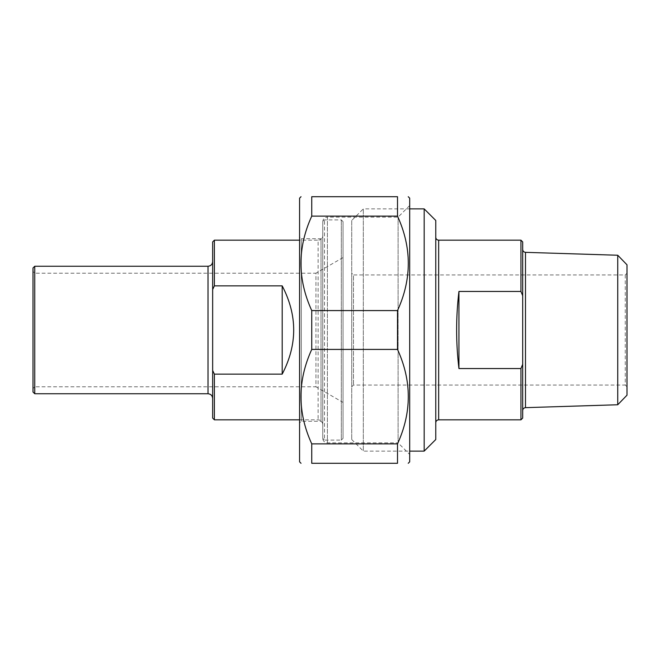 <?xml version="1.0" encoding="UTF-8"?>
<svg xmlns="http://www.w3.org/2000/svg" width="660" height="660" viewBox="0 0 660 660"><rect width="100%" height="100%" fill="white"/><g stroke="black" fill="none" stroke-linecap="round" stroke-linejoin="round"><path stroke-width="0.49" stroke-dasharray="3.3 2.47" d="M311.743 443.866L311.743 463.287L397.51 463.287L397.51 443.866L311.743 443.866C297.371 412.385 297.371 380.902 311.743 349.421L397.51 349.421L397.51 310.579L311.743 310.579L311.743 349.421M311.743 196.713L311.743 216.133L397.51 216.133L397.51 196.713L311.743 196.713M409.687 461.835L409.687 198.165M397.51 216.133C411.889 247.615 411.889 279.097 397.51 310.579M397.51 349.421C411.889 380.902 411.889 412.385 397.51 443.866M311.743 310.579C297.371 279.097 297.371 247.615 311.743 216.133M299.574 198.165L299.574 461.835M409.687 454.459L409.687 205.54L409.687 454.459L398.096 442.868L398.096 217.132L398.096 442.868L327.393 442.868A4.636 4.636 0 0 1 322.757 438.232L322.757 221.768L322.757 438.232M322.757 236.989L322.757 423.01L322.757 236.989L321.016 238.73L321.016 421.27L321.016 238.73L301.315 238.73L301.315 421.27L301.315 238.73L299.574 236.989L299.574 423.01L301.315 421.27L321.016 421.27L322.757 423.01M299.574 423.01L299.574 236.989M409.687 205.54L398.096 217.132L327.393 217.132L327.393 442.868L327.393 217.132C324.58 217.412 323.029 218.955 322.757 221.768M458.939 291.448C455.854 317.147 455.854 342.853 458.939 368.552L458.939 291.448L520.946 291.448L520.946 240.174M458.939 368.552L520.946 368.552L522.687 364.303L522.687 295.697L520.946 291.448M520.946 419.826L520.946 368.552M522.687 364.303L522.687 418.085M351.73 386.793L353.471 385.052L625.259 385.052L625.259 274.948L353.471 274.948L353.471 385.052L353.471 274.948L351.73 273.207L351.73 386.793L351.73 273.207M625.259 274.948L625.259 385.052L627 386.793L627 273.207L625.259 274.948M351.73 220.473L351.73 439.527L351.73 220.473L363.322 208.882L363.322 451.118L363.322 208.882L409.687 208.882M522.687 241.915L522.687 295.697M522.687 330L522.687 249.447L522.687 330M627 273.207L627 386.793M627 264.808L627 395.191M617.735 404.761L617.735 255.238M435.765 330L435.765 237.278L435.765 330M435.765 220.473L435.765 439.527M424.174 451.118L424.174 208.882M351.73 439.527L363.322 451.118L409.687 451.118M282.191 374.137C297.528 344.71 297.528 315.29 282.191 285.863L282.191 374.137L214.385 374.137L214.385 419.826M282.191 285.863L214.385 285.863L212.652 289.517L212.652 370.483L214.385 374.137M322.757 235.537L322.757 424.462L322.757 235.537C322.484 238.359 320.933 239.902 318.12 240.174L318.12 419.826L318.12 240.174L299.574 240.174M214.385 240.174L214.385 285.863M212.652 289.517L212.652 241.915M33 388.534L34.741 386.793L34.741 273.207L34.741 386.793L315.942 386.793L315.942 273.207L34.741 273.207L33 271.466L33 388.534L33 271.466M33 392.007L33 267.993M343.035 257.565L315.942 273.207L315.942 386.793L343.035 402.435L343.035 257.565L343.035 402.435M34.741 266.252L34.741 393.748M212.652 418.085L212.652 370.483M212.652 330L212.652 398.384L212.652 330M343.035 438.372L343.035 221.628L343.035 438.372L341.302 440.105L341.302 219.895L341.302 440.105L324.497 440.105L324.497 219.895L324.497 440.105L322.757 438.372L322.757 221.628L322.757 438.372M343.035 221.628L341.302 219.895L324.497 219.895L322.757 221.628M438.661 240.174L438.661 419.826M525.492 252.343L525.492 407.657M208.015 393.748L208.015 266.252M299.574 419.826L318.12 419.826C320.933 420.098 322.484 421.641 322.757 424.462"/><path stroke-width="0.99" d="M311.743 216.133L311.743 196.713L397.51 196.713L397.51 216.133L311.743 216.133C297.371 247.615 297.371 279.097 311.743 310.579L397.51 310.579L397.51 349.421L311.743 349.421L311.743 310.579M311.743 463.287L311.743 443.866L397.51 443.866L397.51 463.287L311.743 463.287C297.371 463.287 297.371 463.287 311.743 463.287C297.371 463.287 297.371 463.287 311.743 463.287M397.51 463.287C411.889 463.287 411.889 463.287 397.51 463.287C411.889 463.287 411.889 463.287 397.51 463.287M408.235 196.713L409.687 198.165L409.687 461.835L408.235 463.287M397.51 196.713C411.889 196.713 411.889 196.713 397.51 196.713C411.889 196.713 411.889 196.713 397.51 196.713M397.51 310.579C411.889 279.097 411.889 247.615 397.51 216.133M397.51 443.866C411.889 412.385 411.889 380.902 397.51 349.421M311.743 349.421C297.371 380.902 297.371 412.385 311.743 443.866M311.743 196.713C297.371 196.713 297.371 196.713 311.743 196.713C297.371 196.713 297.371 196.713 311.743 196.713M301.026 463.287L299.574 461.835L299.574 198.165L301.026 196.713M458.939 368.552C455.854 342.853 455.854 317.147 458.939 291.448L458.939 368.552L520.946 368.552L520.946 419.826L438.661 419.826L438.661 240.174C436.895 240.001 435.93 239.035 435.765 237.278M458.939 291.448L520.946 291.448L522.687 295.697L522.687 364.303L520.946 368.552M522.687 295.697L522.687 241.915L520.946 240.174L520.946 291.448M520.946 419.826L522.687 418.085L522.687 364.303M617.735 404.761L627 395.191L627 264.808L617.735 255.238L617.735 404.761L525.492 407.657L525.492 252.343C523.784 252.128 522.844 251.163 522.687 249.447M424.174 451.118L435.765 439.527L435.765 220.473L424.174 208.882L424.174 451.118L409.687 451.118M282.191 285.863C297.528 315.29 297.528 344.71 282.191 374.137L282.191 285.863L214.385 285.863L214.385 240.174L299.574 240.174M282.191 374.137L214.385 374.137L212.652 370.483L212.652 289.517L214.385 285.863M212.652 370.483L212.652 418.085L214.385 419.826L214.385 374.137M214.385 240.174L212.652 241.915L212.652 289.517M34.741 266.252L33 267.993L33 392.007L34.741 393.748L34.741 266.252L208.015 266.252L208.015 393.748C210.829 394.02 212.371 395.563 212.652 398.384M520.946 240.174L438.661 240.174M525.492 407.657C523.784 407.872 522.844 408.837 522.687 410.553M617.735 255.238L525.492 252.343M438.661 419.826C436.895 419.999 435.93 420.964 435.765 422.722M424.174 208.882L409.687 208.882M214.385 419.826L299.574 419.826M34.741 393.748L208.015 393.748M208.015 266.252C210.829 265.98 212.371 264.437 212.652 261.616"/></g></svg>
